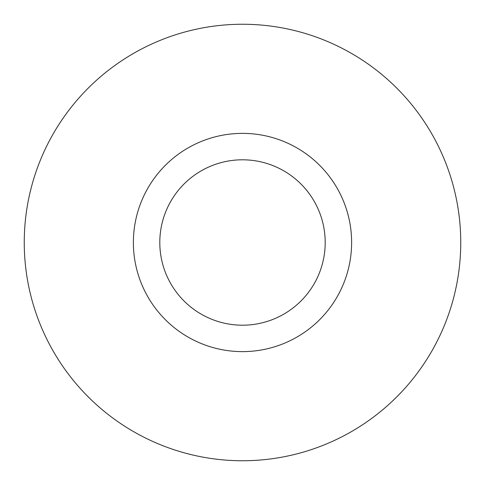 <?xml version="1.0" encoding="UTF-8"?>
<svg xmlns="http://www.w3.org/2000/svg" width="485" height="485" viewBox="0 0 485 485"><rect width="100%" height="100%" fill="white"/><g stroke="black" fill="none" stroke-linecap="round" stroke-linejoin="round"><path stroke-width="0.36" stroke-dasharray="2.42 1.82" d="M325.199 242.5A82.699 82.699 0 0 0 242.5 159.801A82.699 82.699 0 0 0 159.801 242.5A82.699 82.699 0 0 0 242.5 325.199A82.699 82.699 0 0 0 325.199 242.5M460.75 242.5A218.25 218.25 0 0 1 242.5 460.75A218.25 218.25 0 0 1 24.25 242.5A218.25 218.25 0 0 1 242.5 24.25A218.25 218.25 0 0 1 460.75 242.5M351.625 242.5A109.125 109.125 0 0 1 242.5 351.625A109.125 109.125 0 0 1 133.375 242.5A109.125 109.125 0 0 1 242.5 133.375A109.125 109.125 0 0 1 351.625 242.5"/><path stroke-width="0.73" d="M325.199 242.5A82.699 82.699 0 0 0 242.5 159.801A82.699 82.699 0 0 0 159.801 242.5A82.699 82.699 0 0 0 242.5 325.199A82.699 82.699 0 0 0 325.199 242.5M460.75 242.5A218.25 218.25 0 0 1 242.5 460.75A218.25 218.25 0 0 1 24.25 242.5A218.25 218.25 0 0 1 242.5 24.25A218.25 218.25 0 0 1 460.75 242.5M351.625 242.5A109.125 109.125 0 0 1 242.5 351.625A109.125 109.125 0 0 1 133.375 242.5A109.125 109.125 0 0 1 242.5 133.375A109.125 109.125 0 0 1 351.625 242.5"/></g></svg>
